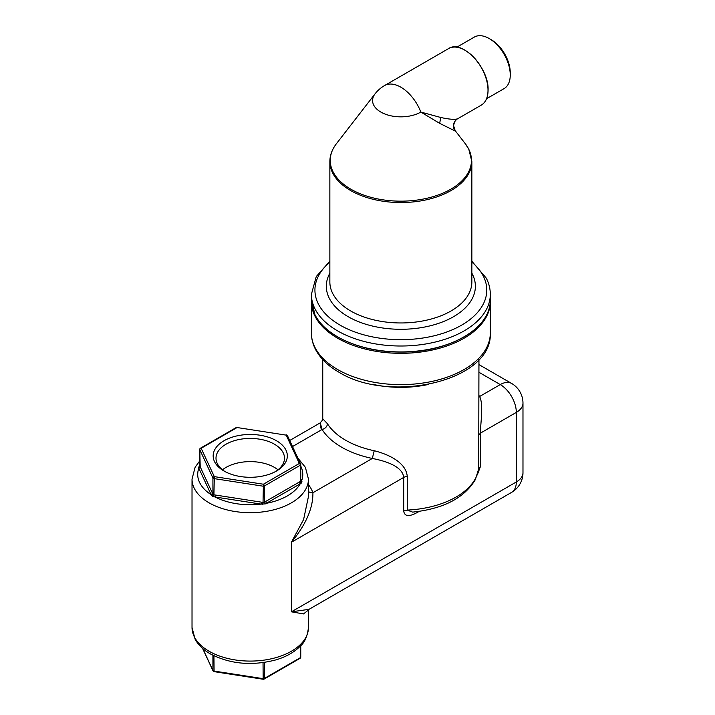 <?xml version="1.0" encoding="UTF-8"?>
<svg xmlns="http://www.w3.org/2000/svg" width="715" height="715" viewBox="0 0 715 715"><rect width="100%" height="100%" fill="white"/><g stroke="black" fill="none" stroke-linecap="round" stroke-linejoin="round"><path stroke-width="1.07" d="M322.751 359.6L322.751 418.802L327.434 423.718A5.684 4.362 -32.1 0 1 322.09 429.474A83.78 48.37 0 0 0 372.3 458.458C385.582 460.996 402.634 466.368 403.707 477.423L291.407 542.256L291.407 611.817L303.491 613.917L308.46 610.056M308.46 491.402A5.684 4.549 161 0 0 312.911 492.742C313.116 508.088 305.949 524.596 291.407 542.256L303.598 519.528L308.46 496.469M308.996 609.35L511.618 492.367A22.719 13.12 -120 0 0 516.319 481.973L291.407 611.817L308.996 609.35L308.442 610.101M262.628 504.298L263.031 502.439L261.431 502.162L261.064 504.111L265.363 503.878L300.175 483.858L301.936 481.606L301.659 480.677L300.756 480.534M211.667 495.575L212.927 494.271L212.498 493.314L211.131 494.682L212.453 496.308L215.161 497.014L215.528 495.057L213.937 494.851L214.303 476.628L201.147 448.287L237.085 427.534L286.188 435.131L299.344 463.472A1.421 0.822 60 0 1 300.345 465.215A1.421 0.822 0 0 0 300.756 464.634A1.421 0.822 0 0 0 300.711 464.419A1.421 1.117 155.1 0 0 299.344 463.472L263.397 484.225L214.303 476.628A1.421 1.117 -24.9 0 0 212.927 478.004A1.421 0.822 0 0 0 213.937 478.585L263.031 486.173A1.421 0.822 0 0 0 264.407 485.968L300.345 465.215L300.345 481.481L300.711 480.686L301.936 481.606M200.307 465L198.555 467.306L198.833 468.182L200.2 466.815L199.771 449.655A1.421 1.117 -24.9 0 1 201.147 448.287A1.421 0.822 60 0 0 200.432 448.216L236.379 427.463A1.421 0.822 60 0 1 237.085 427.534L286.188 435.131A1.421 1.117 155.1 0 1 287.475 435.694A1.421 1.421 0 0 0 286.402 434.89M301.203 483.188L300.345 481.481L300.711 480.686M265.363 503.878L264.407 502.234L265.569 501.519L266.579 503.262A52.535 30.334 180 0 0 300.175 483.858L299.174 482.125L300.345 481.481M263.031 502.439L264.407 502.234L264.407 485.968A1.421 0.822 -120 0 0 263.397 484.225L263.031 502.439M213.669 496.728L213.937 494.851L212.927 494.271L212.927 478.004L199.771 449.655A1.421 0.822 0 0 1 199.726 449.449L199.905 465.751M198.555 467.306L199.771 465.921M199.288 465.733L200.146 465.134M308.46 484.734A63.894 36.894 0 0 1 312.911 492.742L372.3 458.458L374.231 450.736C388.629 454.338 406.174 462.542 407.255 476.476A5.684 3.28 180 0 0 403.707 477.423L403.707 511.046L407.255 510.099L412.635 512.119C443.47 508.83 464.393 497.962 475.404 479.506L478.693 468.852L478.952 359.6M478.952 396.602A5.684 4.362 147.9 0 0 479.613 396.494A83.78 48.37 0 0 0 478.952 395.475M275.427 471.596A34.248 19.77 0 0 0 284.49 458.199A34.248 19.77 0 0 0 283.104 452.631A34.248 19.77 0 0 0 245.37 438.626A34.248 19.77 0 0 0 216.002 458.199A34.248 19.77 0 0 0 217.387 463.767A34.248 19.77 0 0 0 225.064 471.596M214.661 461.908A37.082 21.414 0 0 0 224.018 471.024A37.082 21.414 0 0 0 276.464 471.024A37.082 21.414 0 0 0 285.83 449.851A37.082 21.414 0 0 0 239.802 435.337A37.082 21.414 0 0 0 214.661 461.908M222.508 469.791A34.248 19.77 180 0 1 277.983 469.791M417.962 511.52A5.684 3.28 -120 0 0 417.926 512.11L419.267 511.332M478.952 372.283L500.259 384.581A22.719 13.12 60 0 1 516.319 412.403L480.337 433.183C480.712 421.287 483.617 404.386 479.613 396.494L500.259 384.581A22.719 13.12 -60 0 1 511.618 383.455L478.952 364.596M321.375 429.885C319.426 420.697 319.659 420.563 322.09 429.474L292.515 446.553M456.822 47.19L474.331 37.073A29.753 17.178 60 0 1 489.212 38.547L491.223 39.709A26.92 15.542 60 0 1 510.251 72.671L510.251 74.995A29.753 17.178 60 0 1 504.093 88.615L486.575 98.724M489.212 38.547A29.753 17.178 60 0 1 510.251 74.995L510.251 72.671M375.035 93.862A32.658 32.658 0 0 1 384.527 85.577A32.658 18.858 -120 0 1 400.856 87.194A32.658 18.858 60 0 1 420.849 112.067L440.762 117.483C448.654 119.253 454.186 119.718 457.368 118.896L457.77 118.708C455.616 119.584 454.231 121.943 453.623 125.786L455.205 130.693L454.749 130.827L439.654 123.338L420.849 112.067A28.287 16.329 180 0 1 373.713 105.123A28.287 16.329 180 0 1 375.035 93.862L336.39 143.751A70.615 40.773 180 0 0 333.092 171.877A70.615 40.773 180 0 0 420.733 199.512A70.615 40.773 180 0 0 468.611 148.917A70.615 40.773 180 0 0 465.322 143.751L468.79 149.185L471.855 161.554A70.999 40.987 180 0 1 410.946 202.131A70.999 40.987 180 0 1 332.725 173.093A70.999 40.987 180 0 1 329.856 161.554L329.856 281.969A70.999 40.987 180 0 0 332.725 293.507A70.999 40.987 180 0 0 410.946 322.545A70.999 40.987 180 0 0 471.855 281.969L471.855 161.554M202.756 648.55L212.927 670.464A1.421 0.822 0 0 0 213.937 671.045L263.031 678.642A1.421 0.822 0 0 0 264.407 678.428L300.345 657.675A1.421 0.822 60 0 1 300.05 658.327A1.421 1.421 0 0 0 300.756 657.094A1.421 0.822 180 0 1 300.345 657.675L300.345 646.056M300.711 656.888A1.421 0.822 180 0 1 300.756 657.094L300.756 645.618M308.46 627.475A58.219 33.614 180 0 1 272.522 658.524A58.219 33.614 180 0 1 209.075 651.24A58.219 33.614 180 0 1 192.022 627.475L195.088 639.201C198.323 645.019 203.382 649.899 210.255 653.841C230.105 664.128 251.984 666.148 275.91 659.882C286.063 656.862 294.16 652.303 300.193 646.217C304.635 642.633 307.396 636.386 308.46 627.475L308.46 610.047M308.46 496.693L308.46 479.068A58.219 33.614 180 0 1 272.522 510.126A58.219 33.614 180 0 1 209.075 502.833A58.219 33.614 180 0 1 192.022 479.068L192.022 627.475M300.756 466.1A52.535 30.334 180 0 1 301.659 480.677L300.756 478.755M261.064 504.111A52.535 30.334 180 0 1 215.161 497.014L261.064 504.111M211.131 494.682A52.535 30.334 180 0 1 198.833 468.182L211.131 494.682M212.453 496.308L213.293 494.673M522.978 403.126A22.719 13.12 0 0 1 516.319 412.403L516.319 481.973A22.719 13.12 -0 0 0 522.978 472.695L522.978 403.126A22.719 22.719 0 0 0 511.618 383.455M265.569 501.519L299.174 482.125M261.431 502.162L215.528 495.057M212.498 493.314L200.2 466.815M407.255 476.476L407.255 510.099A78.096 45.09 0 0 0 475.797 477.852A78.096 45.09 0 0 0 478.693 468.852L480.337 466.806L480.337 433.183L478.693 435.229M373.355 384.464A78.096 45.09 0 0 0 428.356 384.464M327.434 423.718A78.096 45.09 0 0 0 374.231 450.736M490.311 332.984C492.796 381.193 389.818 404.181 338.776 372.104C328.14 365.982 320.445 358.519 315.681 349.715C312.848 344.344 311.418 338.767 311.391 332.984A89.455 51.65 0 0 0 337.596 369.503A89.455 51.65 0 0 0 435.086 380.702A89.455 51.65 0 0 0 490.311 332.984L490.302 300.979M311.4 300.979L311.391 301.685A89.455 51.65 0 0 0 337.596 338.204A89.455 51.65 0 0 0 435.086 349.394A89.455 51.65 0 0 0 490.311 301.685M213.937 655.789L214.089 671.653L263.183 679.25L263.031 662.626M263.183 679.25A1.421 1.421 0 0 0 264.112 679.08A1.421 0.822 60 0 0 264.407 678.428L264.407 662.43M202.595 648.407L213.016 670.849A1.421 1.117 155.1 0 1 212.927 670.464L212.927 655.289M403.707 511.046C404.878 518.741 413.064 514.809 417.926 512.11M477.575 474.17L480.337 466.806M287.555 436.079A1.421 1.117 155.1 0 0 287.475 435.694L300.631 464.035A1.421 1.421 0 0 1 300.756 464.634L300.783 481.034M440.762 117.483L439.654 123.338M457.368 118.896C453.176 122.131 452.3 126.108 454.749 130.827M471.855 261.234L486.307 278.171C488.953 283.381 490.293 288.771 490.311 294.357A89.455 51.65 180 0 1 413.574 345.488A89.455 51.65 180 0 1 315.011 308.898A89.455 51.65 180 0 1 311.391 294.357L316.262 276.562L329.856 261.234M471.855 262.128A85.925 49.612 180 0 1 483.304 276.097A85.925 49.612 180 0 1 425.05 337.668A85.925 49.612 180 0 1 318.398 304.036A85.925 49.612 180 0 1 329.856 262.128M471.855 273.175A74.53 43.025 180 0 1 472.365 274.149A74.53 43.025 180 0 1 421.832 327.55A74.53 43.025 180 0 1 329.338 298.378A74.53 43.025 180 0 1 329.856 273.175M490.311 294.357L490.311 300.291A89.455 51.65 180 0 1 413.574 351.414A89.455 51.65 180 0 1 315.011 314.832A89.455 51.65 180 0 1 311.391 300.291L311.391 294.357M464.008 336.872A89.178 51.48 180 0 1 337.695 336.872M384.527 85.577L448.582 48.593A32.658 18.858 60 0 1 473.75 57.343A32.658 18.858 60 0 1 488.005 90.206A32.658 18.858 60 0 1 481.24 105.159L457.77 118.708M465.018 50.265A32.372 18.688 60 0 1 488.005 89.974M308.46 479.068L305.368 467.288L297.887 458.136M199.726 460.925L195.124 467.27L192.022 479.068M511.618 492.367A22.719 22.719 0 0 0 522.978 472.695M311.391 332.984L311.391 301.685M237.309 427.293A1.421 1.421 0 0 0 236.379 427.463M200.432 448.216A1.421 1.421 0 0 0 199.726 449.449M322.751 418.793C323.403 418.954 322.501 420.34 320.07 422.958L289.7 440.494M213.016 670.849A1.421 1.421 0 0 0 214.089 671.653M264.112 679.08L300.05 658.327M455.205 130.693L465.322 143.751M329.856 161.554C329.91 155.244 332.082 149.31 336.39 143.751M490.311 300.291C491.509 327.962 448.85 352.647 401.204 352.057C362.416 352.495 325.414 336.577 315.029 314.913L311.391 300.291M448.582 48.593C461.926 39.155 489.14 67.862 488.086 90.09C487.996 97.392 485.717 102.415 481.24 105.159"/></g></svg>

